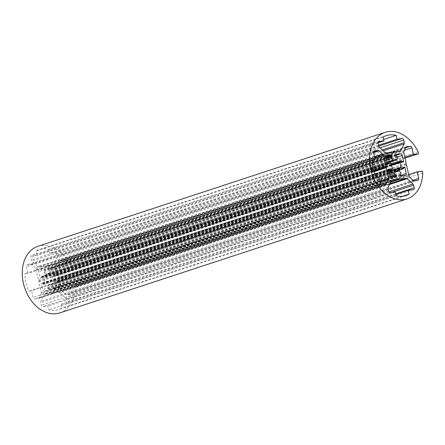 <?xml version="1.0" encoding="UTF-8"?>
<svg xmlns="http://www.w3.org/2000/svg" width="445" height="445" viewBox="0 0 445 445"><rect width="100%" height="100%" fill="white"/><g stroke="black" fill="none" stroke-linecap="round" stroke-linejoin="round"><path stroke-width="0.33" stroke-dasharray="2.23 1.67" d="M53.5 281.468A6.13 4.472 71.8 0 0 52.421 276.562L53.584 274.832A0.873 0.64 -108.2 0 1 54.59 275.121A9.634 7.025 -108.2 0 1 54.824 275.561A0.873 0.64 71.8 0 0 55.547 276.05L55.987 275.995A0.523 0.384 71.8 0 0 56.259 275.433L54.935 269.403A1.752 1.279 71.8 0 0 53.283 267.868L48.761 268.452A0.523 0.384 71.8 0 0 48.494 269.014L48.622 269.598A0.873 0.64 71.8 0 0 49.223 270.349A9.634 7.025 -108.2 0 1 49.606 270.477A0.873 0.64 -108.2 0 1 50.179 271.656L49.467 273.842A6.13 4.472 71.8 0 0 46.975 273.719A6.13 4.472 71.8 0 0 45.841 274.359L44.2 272.435A0.873 0.64 -108.2 0 1 44.233 271.172A9.634 7.025 -108.2 0 1 44.539 270.955A0.873 0.64 71.8 0 0 44.789 270.098L44.661 269.509A0.523 0.384 71.8 0 0 44.166 269.053L39.644 269.637A1.752 1.279 71.8 0 0 39.477 269.676A1.752 1.279 71.8 0 0 38.743 271.506L40.072 277.535A0.523 0.384 71.8 0 0 40.567 277.997L41.001 277.941A0.873 0.64 71.8 0 0 41.48 277.291A9.634 7.025 -108.2 0 1 41.513 276.818A0.873 0.64 -108.2 0 1 42.336 276.289L44.266 277.68A6.13 4.472 71.8 0 0 45.323 282.469L44.088 284.272A0.873 0.64 -108.2 0 1 43.087 283.982A9.634 7.025 -108.2 0 1 42.854 283.537A0.873 0.64 71.8 0 0 42.125 283.048L41.691 283.103A0.523 0.384 71.8 0 0 41.418 283.665L42.742 289.695A1.752 1.279 71.8 0 0 44.394 291.23L48.911 290.646A0.523 0.384 71.8 0 0 49.184 290.084L49.056 289.5A0.873 0.64 71.8 0 0 48.455 288.755A9.634 7.025 -108.2 0 1 48.071 288.621A0.873 0.64 -108.2 0 1 47.498 287.442L48.227 285.206A6.13 4.472 71.8 0 0 50.802 285.367A6.13 4.472 71.8 0 0 51.87 284.778L53.478 286.663A0.873 0.64 -108.2 0 1 53.439 287.926A9.634 7.025 -108.2 0 1 53.139 288.143A0.873 0.64 71.8 0 0 52.888 289.005L53.016 289.589A0.523 0.384 71.8 0 0 53.511 290.051L58.028 289.461A1.752 1.279 71.8 0 0 58.2 289.422A1.752 1.279 71.8 0 0 58.935 287.592L57.605 281.563A0.523 0.384 71.8 0 0 57.11 281.101L56.671 281.162A0.873 0.64 71.8 0 0 56.198 281.807A9.634 7.025 -108.2 0 1 56.165 282.28A0.873 0.64 -108.2 0 1 55.341 282.809L53.5 281.468L389.075 171.292M41.079 293.811A1.752 1.279 71.8 0 0 41.19 292.554L38.821 281.774L39.26 280.862L38.454 280.111L36.084 269.331A1.752 1.279 71.8 0 0 35.444 268.174L31.84 264.82A1.752 1.279 71.8 0 0 30.827 264.436L27.228 264.903A1.752 1.279 71.8 0 0 27.056 264.942A1.752 1.279 71.8 0 0 26.327 266.772L27.79 273.414L24.898 273.792A31.534 22.99 71.8 0 0 28.719 291.164L31.606 290.791L33.069 297.432A1.752 1.279 71.8 0 0 34.721 298.973L38.32 298.506A1.752 1.279 71.8 0 0 38.492 298.467A1.752 1.279 71.8 0 0 39.11 297.889L41.079 293.811L380.164 182.483M378.906 176.765L31.606 290.791M376.014 177.143L28.719 291.164M372.198 159.766L24.898 273.792M372.198 160.339L27.79 273.414M373.527 170.101L38.454 280.111M373.778 171.03L39.26 280.862M373.984 171.731L38.821 281.774M59.919 292.71A1.752 1.279 71.8 0 0 58.907 292.326L52.471 293.16L51.664 292.415L51.225 293.322L44.795 294.162A1.752 1.279 71.8 0 0 44.622 294.201A1.752 1.279 71.8 0 0 43.999 294.774L40.862 301.271A1.752 1.279 71.8 0 0 40.756 302.522L41.324 305.12A1.752 1.279 71.8 0 0 42.976 306.661L47.96 306.015L48.805 309.865A31.534 22.99 71.8 0 0 58.69 309.575A31.534 22.99 71.8 0 0 61.833 308.174L60.982 304.324L65.966 303.674A1.752 1.279 71.8 0 0 66.133 303.635A1.752 1.279 71.8 0 0 66.867 301.805L66.294 299.207A1.752 1.279 71.8 0 0 65.654 298.05L59.919 292.71L389.486 184.508M395.783 194.398L60.982 304.324M402.625 196.284L61.833 308.174M396.1 195.845L48.805 309.865M395.255 191.99L47.96 306.015M390.766 181.844L51.225 293.322M398.965 178.389L51.664 292.415M390.627 182.138L52.471 293.16M37.786 266.522A1.752 1.279 71.8 0 0 38.798 266.905L45.234 266.071L46.041 266.816L46.48 265.91L52.911 265.07A1.752 1.279 71.8 0 0 53.083 265.031A1.752 1.279 71.8 0 0 53.706 264.458L56.843 257.961A1.752 1.279 71.8 0 0 56.949 256.709L56.382 254.112A1.752 1.279 71.8 0 0 54.729 252.571L49.745 253.216L48.9 249.367A31.534 22.99 71.8 0 0 39.015 249.656A31.534 22.99 71.8 0 0 35.873 251.058L36.724 254.907L31.74 255.558A1.752 1.279 71.8 0 0 31.573 255.597A1.752 1.279 71.8 0 0 30.838 257.427L31.411 260.025A1.752 1.279 71.8 0 0 32.051 261.182L37.786 266.522L385.086 152.496M378.083 142.834L36.724 254.907M383.173 137.032L35.873 251.058M383.701 139.441L48.9 249.367M378.545 145.265L49.745 253.216M392.729 152.229L46.48 265.91M393.336 152.791L46.041 266.816M392.529 152.045L45.234 266.071M408.638 174.607L69.915 285.818L75.027 285.15L75.455 287.103A35.038 25.543 -108.2 0 1 59.78 312.907M406.546 165.095L59.252 279.121L61.621 289.901A1.752 1.279 71.8 0 0 62.261 291.058L65.866 294.412A1.752 1.279 71.8 0 0 66.878 294.796L70.477 294.329A1.752 1.279 71.8 0 0 70.649 294.29A1.752 1.279 71.8 0 0 71.378 292.46L69.915 285.818M405.745 164.344L58.445 278.37L59.252 279.121M406.185 163.437L58.885 277.458L58.445 278.37M404.817 157.23L66.099 268.441L64.636 261.799A1.752 1.279 71.8 0 0 62.984 260.258L59.385 260.726A1.752 1.279 71.8 0 0 59.213 260.764A1.752 1.279 71.8 0 0 58.595 261.343L56.626 265.42A1.752 1.279 71.8 0 0 56.515 266.677L58.885 277.458M405.028 158.175L71.206 267.779L66.099 268.441M418.072 151.801L70.777 265.826L71.206 267.779M37.925 246.324A35.038 25.543 -108.2 0 1 70.777 265.826M422.75 173.077L75.455 287.103M422.322 171.13L75.027 285.15M391.572 165.212L52.421 276.562M389.175 171.748L53.7 281.891M48.077 285.201L389.475 173.111L55.341 282.809M403.459 168.26L56.165 282.28M403.493 167.782L56.198 281.807M403.804 167.192L56.671 281.162M403.643 167.331L57.11 281.101M403.482 168.01L57.605 281.563M400.3 175.514L58.935 287.592M405.328 175.436L58.028 289.461M400.806 176.025L53.511 290.051M400.311 175.564L53.016 289.589M400.183 174.98L52.888 289.005M400.433 174.123L53.139 288.143M400.739 173.9L53.439 287.926M400.773 172.643L53.478 286.663M399.521 170.852L52.221 284.878M396.884 171.503L51.87 284.778M395.522 171.186L48.227 285.206M389.503 173.244L47.926 285.39M389.898 175.024L47.498 287.442M390.259 176.276L48.071 288.621M390.387 176.487L48.455 288.755M391.222 177.16L49.056 289.5M393.831 176.932L49.184 290.084M396.211 176.62L48.911 290.646M391.689 177.21L44.394 291.23M390.037 175.669L42.742 289.695M388.713 169.645L41.418 283.665M388.886 169.117L41.691 283.103M388.758 169.245L42.125 283.048M388.785 169.962L42.854 283.537M388.891 170.446L43.087 283.982M391.389 170.246L44.088 284.272M392.607 168.889L45.312 282.914M392.618 168.449L45.323 282.469M391.567 163.654L44.266 277.68M391.366 163.237L44.072 277.263M389.631 162.269L42.336 276.289M387.317 163.282L41.513 276.818M387.439 163.71L41.48 277.291M388.301 163.916L41.001 277.941M387.862 163.971L40.567 277.997M387.367 163.51L40.072 277.535M386.043 157.48L38.743 271.506M386.61 155.722L39.644 269.637M385.993 156.824L44.166 269.053M386.032 157.435L44.661 269.509M386.16 158.019L44.789 270.098M386.316 158.743L44.539 270.955M386.343 158.854L44.233 271.172M386.599 160.016L44.2 272.435M387.061 162.119L45.485 274.265M387.106 162.319L45.841 274.359M389.492 162.208L49.467 273.842M397.051 159.638L49.757 273.664M397.474 157.636L50.179 271.656M396.901 156.451L49.606 270.477M396.517 156.323L49.223 270.349M395.916 155.572L48.622 269.598M395.789 154.988L48.494 269.014M395.961 154.46L48.761 268.452M395.878 155.388L53.283 267.868M397.396 156.968L54.935 269.403M402.319 161.813L56.259 275.433M403.281 161.969L55.987 275.995M402.847 162.024L55.547 276.05M402.119 161.535L54.824 275.561M401.885 161.096L54.59 275.121M391.544 163.871L53.584 274.832M391.533 164.778L52.427 276.111M379.913 181.349L41.19 292.554M383.824 184.714L39.11 297.889M385.615 184.48L38.32 298.506M382.016 184.948L34.721 298.973M380.364 183.412L33.069 297.432M373.622 152.746L26.327 266.772M374.195 150.989L27.228 264.903M373.605 151.895L30.827 264.436M373.6 152.613L31.84 264.82M374.523 156.846L35.444 268.174M374.807 158.12L36.084 269.331M389.892 183.657L58.907 292.326M388.963 191.906L65.654 298.05M391.3 192.501L66.294 299.207M395.666 193.853L66.867 301.805M413.26 189.653L65.966 303.674M390.276 192.635L42.976 306.661M388.624 191.1L41.324 305.12M388.051 188.502L40.756 302.522M388.162 187.245L40.862 301.271M391.294 180.753L43.999 294.774M391.756 180.247L44.795 294.162M386.099 152.88L38.798 266.905M379.346 147.156L32.051 261.182M378.706 145.999L31.411 260.025M378.133 143.401L30.838 257.427M378.706 141.643L31.74 255.558M378.756 146.188L54.729 252.571M380.075 147.835L56.382 254.112M382.288 149.893L56.949 256.709M383.251 150.794L56.843 257.961M398.414 151.283L53.706 264.458M400.211 151.05L52.911 265.07M413.043 180.286L71.378 292.46M417.772 180.303L70.477 294.329M414.173 180.77L66.878 294.796M413.16 180.392L65.866 294.412M409.556 177.038L62.261 291.058M408.916 175.881L61.621 289.901M403.81 152.652L56.515 266.677M403.921 151.4L56.626 265.42M405.89 147.317L58.595 261.343M406.352 146.811L59.385 260.726M405.684 147.746L62.984 260.258M404.488 150.215L64.636 261.799M395.711 171.258L55.775 282.864M403.882 167.153L56.587 281.179M405.495 175.397L58.2 289.422M396.851 171.503L51.931 284.744M398.097 171.347L50.802 285.367M396.261 176.609L48.967 290.635M388.936 169.094L41.635 283.12M389.03 171.091L43.877 284.411M387.222 162.859L41.897 276.234M388.385 163.893L41.09 277.919M386.772 155.65L39.477 269.676M387.106 162.33L45.774 274.398M394.27 159.694L46.975 273.719M389.57 162.236L49.606 273.853M396.005 154.443L48.711 268.463M403.337 161.958L56.037 275.983M391.55 163.799L53.8 274.687M385.787 184.441L38.492 298.467M374.356 150.916L27.056 264.942M413.433 189.614L66.133 303.635M405.985 195.555L58.69 309.575M391.917 180.175L44.622 294.201M378.867 141.571L31.573 255.597M386.31 135.63L39.015 249.656M400.378 151.011L53.083 265.031M417.944 180.264L70.649 294.29M406.513 146.744L59.213 260.764"/><path stroke-width="0.67" d="M400.795 167.442A6.13 4.472 71.8 0 0 399.716 162.536L400.884 160.806A0.873 0.64 -108.2 0 1 401.885 161.096A9.634 7.025 -108.2 0 1 402.119 161.535A0.873 0.64 71.8 0 0 402.847 162.024L403.281 161.969A0.523 0.384 71.8 0 0 403.554 161.407L402.23 155.383A1.752 1.279 71.8 0 0 400.578 153.842L396.061 154.432A0.523 0.384 71.8 0 0 395.789 154.988L395.916 155.572A0.873 0.64 71.8 0 0 396.517 156.323A9.634 7.025 -108.2 0 1 396.901 156.451A0.873 0.64 -108.2 0 1 397.474 157.636L396.762 159.822A6.13 4.472 71.8 0 0 394.27 159.694A6.13 4.472 71.8 0 0 393.135 160.334L391.494 158.409A0.873 0.64 -108.2 0 1 391.533 157.152A9.634 7.025 -108.2 0 1 391.839 156.929A0.873 0.64 71.8 0 0 392.084 156.073L391.956 155.489A0.523 0.384 71.8 0 0 391.461 155.027L386.944 155.611A1.752 1.279 71.8 0 0 386.772 155.65A1.752 1.279 71.8 0 0 386.043 157.48L387.367 163.51A0.523 0.384 71.8 0 0 387.862 163.971L388.301 163.916A0.873 0.64 71.8 0 0 388.774 163.27A9.634 7.025 -108.2 0 1 388.808 162.792A0.873 0.64 -108.2 0 1 389.631 162.269L391.567 163.654A6.13 4.472 71.8 0 0 392.618 168.449L391.389 170.246A0.873 0.64 -108.2 0 1 390.382 169.957A9.634 7.025 -108.2 0 1 390.148 169.517A0.873 0.64 71.8 0 0 389.425 169.028L388.986 169.083A0.523 0.384 71.8 0 0 388.713 169.645L390.037 175.669A1.752 1.279 71.8 0 0 391.689 177.21L396.211 176.62A0.523 0.384 71.8 0 0 396.478 176.059L396.35 175.475A0.873 0.64 71.8 0 0 395.75 174.729A9.634 7.025 -108.2 0 1 395.366 174.596A0.873 0.64 -108.2 0 1 394.793 173.417L395.522 171.186A6.13 4.472 71.8 0 0 398.097 171.347A6.13 4.472 71.8 0 0 399.165 170.758L400.773 172.643A0.873 0.64 -108.2 0 1 400.739 173.9A9.634 7.025 -108.2 0 1 400.433 174.123A0.873 0.64 71.8 0 0 400.183 174.98L400.311 175.564A0.523 0.384 71.8 0 0 400.806 176.025L405.328 175.436A1.752 1.279 71.8 0 0 405.495 175.397A1.752 1.279 71.8 0 0 406.229 173.567L404.906 167.542A0.523 0.384 71.8 0 0 404.405 167.081L403.971 167.136A0.873 0.64 71.8 0 0 403.493 167.782A9.634 7.025 -108.2 0 1 403.459 168.26A0.873 0.64 -108.2 0 1 402.636 168.783L400.795 167.442L389.075 171.292M388.379 179.786A1.752 1.279 71.8 0 0 388.485 178.534L386.115 167.748L386.555 166.836L385.748 166.091L383.379 155.305A1.752 1.279 71.8 0 0 382.739 154.148L379.14 150.794A1.752 1.279 71.8 0 0 378.122 150.41L374.529 150.877A1.752 1.279 71.8 0 0 374.356 150.916A1.752 1.279 71.8 0 0 373.622 152.746L375.085 159.393L372.198 159.766A31.534 22.99 71.8 0 0 376.014 177.143L378.906 176.765L380.364 183.412A1.752 1.279 71.8 0 0 382.016 184.948L385.615 184.48A1.752 1.279 71.8 0 0 385.787 184.441A1.752 1.279 71.8 0 0 386.41 183.863L388.379 179.786L380.164 182.483M375.085 159.393L372.198 160.339M385.748 166.091L373.527 170.101M386.555 166.836L373.778 171.03M386.115 167.748L373.984 171.731M407.214 178.684A1.752 1.279 71.8 0 0 406.202 178.306L399.766 179.14L398.965 178.389L398.525 179.302L392.089 180.136A1.752 1.279 71.8 0 0 391.917 180.175A1.752 1.279 71.8 0 0 391.294 180.753L388.162 187.245A1.752 1.279 71.8 0 0 388.051 188.502L388.624 191.1A1.752 1.279 71.8 0 0 390.276 192.635L395.255 191.99L396.1 195.845A31.534 22.99 71.8 0 0 405.985 195.555A31.534 22.99 71.8 0 0 409.127 194.154L408.282 190.299L413.26 189.653A1.752 1.279 71.8 0 0 413.433 189.614A1.752 1.279 71.8 0 0 414.161 187.784L413.589 185.181A1.752 1.279 71.8 0 0 412.954 184.03L407.214 178.684L389.486 184.508M408.282 190.299L395.783 194.398M409.127 194.154L402.625 196.284M398.525 179.302L390.766 181.844M399.766 179.14L390.627 182.138M396.195 135.341A31.534 22.99 71.8 0 0 386.31 135.63A31.534 22.99 71.8 0 0 383.173 137.032L384.018 140.887L379.04 141.532A1.752 1.279 71.8 0 0 378.867 141.571A1.752 1.279 71.8 0 0 378.133 143.401L378.706 145.999A1.752 1.279 71.8 0 0 379.346 147.156L385.086 152.496A1.752 1.279 71.8 0 0 386.099 152.88L392.529 152.045L393.336 152.791L393.775 151.884L400.211 151.05A1.752 1.279 71.8 0 0 400.378 151.011A1.752 1.279 71.8 0 0 401.001 150.432L404.138 143.935A1.752 1.279 71.8 0 0 404.244 142.684L403.676 140.086A1.752 1.279 71.8 0 0 402.024 138.545L397.046 139.196L396.195 135.341L383.701 139.441M384.018 140.887L378.083 142.834M397.046 139.196L378.545 145.265M393.775 151.884L392.729 152.229M417.215 171.792L422.322 171.13L422.75 173.077A35.038 25.543 -108.2 0 1 407.08 198.882A35.038 25.543 -108.2 0 1 371.881 173.561A35.038 25.543 -108.2 0 1 385.22 132.304A35.038 25.543 -108.2 0 1 418.072 151.801L418.5 153.753L413.394 154.415L411.931 147.773A1.752 1.279 71.8 0 0 410.279 146.238L406.68 146.705A1.752 1.279 71.8 0 0 406.513 146.744A1.752 1.279 71.8 0 0 405.89 147.317L403.921 151.4A1.752 1.279 71.8 0 0 403.81 152.652L406.185 163.437L405.745 164.344L406.546 165.095L408.916 175.881A1.752 1.279 71.8 0 0 409.556 177.038L413.16 180.392A1.752 1.279 71.8 0 0 414.173 180.77L417.772 180.303A1.752 1.279 71.8 0 0 417.944 180.264A1.752 1.279 71.8 0 0 418.673 178.434L417.215 171.792L408.638 174.607M413.394 154.415L404.817 157.23M418.5 153.753L405.028 158.175M407.08 198.882L59.78 312.907A35.038 25.543 -108.2 0 1 24.586 287.581A35.038 25.543 -108.2 0 1 37.925 246.324L385.22 132.304M399.716 162.536L391.572 165.212M400.995 167.865L389.175 171.748M402.636 168.783L395.371 171.175M404.405 167.081L403.643 167.331M404.906 167.542L403.482 168.01M406.229 173.567L400.3 175.514M399.165 170.758L396.884 171.503M395.227 171.364L389.503 173.244M394.793 173.417L389.898 175.024M395.366 174.596L390.259 176.276M395.75 174.729L390.387 176.487M396.35 175.475L391.222 177.16M396.478 176.059L393.831 176.932M389.425 169.028L388.758 169.245M390.148 169.517L388.785 169.962M390.382 169.957L388.891 170.446M388.808 162.792L387.317 163.282M388.774 163.27L387.439 163.71M386.944 155.611L386.61 155.722M391.461 155.027L385.993 156.824M391.956 155.489L386.032 157.435M392.084 156.073L386.16 158.019M391.839 156.929L386.316 158.743M391.533 157.152L386.343 158.854M391.494 158.409L386.599 160.016M392.779 160.239L387.061 162.119M392.996 160.384L387.106 162.319M396.762 159.822L389.492 162.208M400.578 153.842L395.878 155.388M402.23 155.383L397.396 156.968M403.554 161.407L402.319 161.813M400.884 160.806L391.544 163.871M399.727 162.086L391.533 164.778M388.485 178.534L379.913 181.349M386.41 183.863L383.824 184.714M374.529 150.877L374.195 150.989M378.122 150.41L373.605 151.895M379.14 150.794L373.6 152.613M382.739 154.148L374.523 156.846M383.379 155.305L374.807 158.12M406.202 178.306L389.892 183.657M412.954 184.03L388.963 191.906M413.589 185.181L391.3 192.501M414.161 187.784L395.666 193.853M392.089 180.136L391.756 180.247M379.04 141.532L378.706 141.643M402.024 138.545L378.756 146.188M403.676 140.086L380.075 147.835M404.244 142.684L382.288 149.893M404.138 143.935L383.251 150.794M401.001 150.432L398.414 151.283M418.673 178.434L413.043 180.286M406.68 146.705L406.352 146.811M410.279 146.238L405.684 147.746M411.931 147.773L404.488 150.215M403.075 168.839L395.711 171.258M399.226 170.724L396.851 171.503M391.172 170.385L389.03 171.091M389.197 162.208L387.222 162.859M393.069 160.372L387.106 162.33M396.907 159.827L389.57 162.236M401.095 160.667L391.55 163.799"/></g></svg>
